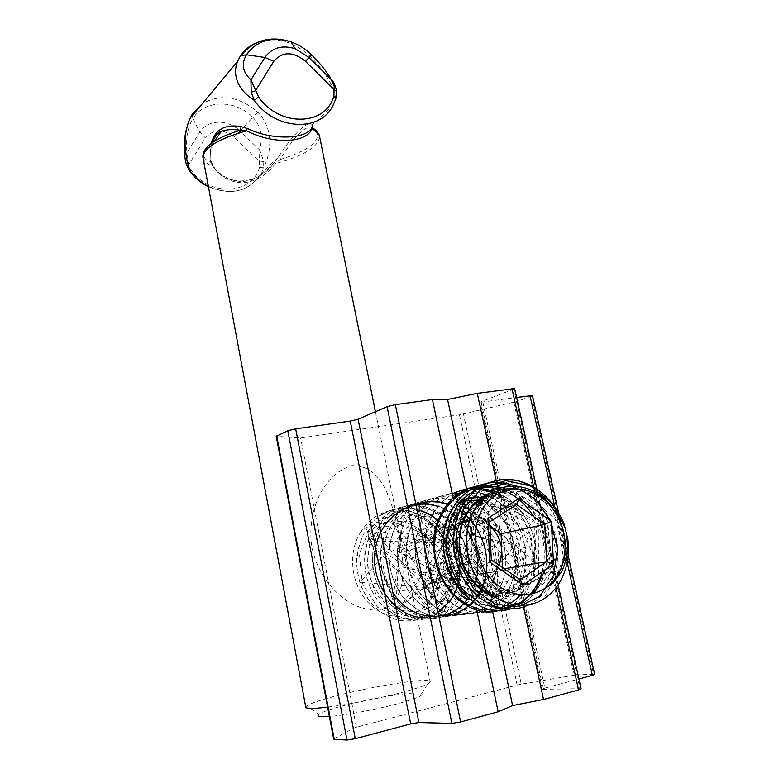 <?xml version="1.0" encoding="UTF-8"?>
<svg xmlns="http://www.w3.org/2000/svg" width="779" height="779" viewBox="0 0 779 779"><rect width="100%" height="100%" fill="white"/><g stroke="black" fill="none" stroke-linecap="round" stroke-linejoin="round"><path stroke-width="0.58" stroke-dasharray="3.9 2.92" d="M380.444 610.006C347.239 612.859 318.358 579.595 312.126 547.997C306.283 516.156 320.558 474.83 351.777 465.628C382.84 465.053 391.691 501.267 398.449 531.629C404.048 562.253 410.046 598.963 380.444 610.006M327.618 707.137C349.148 704.313 372.304 699.844 397.066 693.719C417.982 688.305 429.044 684.361 430.251 681.907L429.57 681.031C424.166 678.266 376.637 685.695 341.397 694.556C323.1 699.143 311.6 702.872 306.897 705.764L318.796 714.314C322.584 711.772 332.166 708.539 347.541 704.615C377.24 697.001 417.417 690.905 421.673 693.563C424.029 695.472 414.905 699.162 394.31 704.644C372.995 710.175 344.084 715.434 329.39 716.476M258.102 42.095C276.477 36.671 293.819 41.443 310.13 56.419C318.699 64.959 325.379 73.664 330.169 82.525C333.48 88.787 335.291 94.298 335.622 99.069L335.973 98.358M208.373 186.415C231.538 195.987 249.134 191.702 261.14 173.571L263.662 167.738L263.75 161.438L259.689 150.006L259.436 167.504L263.662 167.738C267.733 159.354 269.777 150.844 269.797 142.216C269.592 130.064 265.571 120.054 257.732 112.186C239.387 96.333 220.934 93.48 202.384 103.607M212.141 142.839C210.203 148.818 209.609 155.294 210.369 162.285L212.949 166.131C220.389 177.086 230.496 182.646 243.282 182.812C256.252 181.4 266.944 175.002 275.377 163.629L280.06 159.588C294.209 136.033 307.851 122.77 313.343 128.272M306.897 705.764L305.748 707.011M311.921 127.298L312.545 124.757C307.043 120.385 293.225 133.881 278.366 157.173L274.101 162.782C258.258 185.714 225.063 187.427 212.297 165.236L210.106 159.744L211.128 143.531M259.436 167.504C251.997 194.604 210.028 197.106 191.283 170.319L188.576 164.875L186.941 152.528L185.967 162.967M336.596 91.114L335.622 99.069L332.954 105.496L312.603 124.786L313.08 128.35M186.356 164.603L188.576 164.875L205.442 138.058C213.407 128.866 222.969 128.584 234.128 137.211L260.001 162.071L263.75 161.438M191.283 170.319L189.618 171.107M210.106 159.744L210.982 160.941L210.369 162.285C205.724 160.153 203.446 157.397 203.533 154.028M202.978 157.767L203.192 158.731C204.215 161.876 207.477 164.34 212.949 166.131L212.297 165.236M319.663 136.909C318.017 147.173 303.245 156.082 275.377 163.629L274.101 162.782C263.477 174.369 254.324 180.387 246.661 180.845C239.572 183.299 220.973 178.79 212.988 165.586L210.982 160.941C210.437 152.08 210.875 146.004 212.297 142.723M316.566 130.93C321.133 140.97 308.961 150.532 280.06 159.588L278.366 157.173M312.467 127.386L312.545 124.757M474.762 496.944C483.506 496.019 491.968 496.7 500.147 498.969C531.668 511.745 543.294 563.869 519.515 588.505L515.912 591.222C508.278 596.5 499.836 600.073 490.585 601.953L492.591 611.427M450.885 578.261C448.616 587.911 444.098 595.867 437.321 602.128C432.316 606.637 426.6 609.616 420.193 611.077C400.27 613.998 384.592 605.458 373.17 585.438C364.221 563.977 366.315 544.92 379.451 528.269C385.459 521.735 392.606 517.675 400.873 516.107C427.944 510.245 455.54 540.266 451.995 571.163M490.585 601.953C485.414 603.355 479.991 602.216 474.323 598.554L476.193 607.454M466.65 489.29L468.481 497.917C463.252 498.657 458.792 501.754 455.102 507.226L453.378 509.086L379.451 528.269M496.174 480.643L496.924 484.08M497.937 488.774L500.147 498.969M474.323 598.554C442.131 586.645 430.018 533.479 453.378 509.086M453.174 498.083L455.102 507.226M519.515 588.505L523.167 605.38M514.666 388.575L513.731 389.111L579.975 688.685L543.323 689.327L481.042 401.789L480.234 402.324L516.633 397.456M513.731 389.111L481.042 401.789M482.883 402.246L544.872 688.11L578.924 679.015M532.437 395.537L531.521 396.034L593.627 674.312L577.706 674.848L517.207 401.351L459.464 414.817L300.636 437.973L276.233 436.289M531.521 396.034L517.207 401.351M513.838 402.295L574.094 675.266L521.268 684.166L463.447 414.048M459.464 414.817L517.159 685.043L356.402 727.235L300.636 437.973M297.656 438.207L353.452 728.229L334.045 738.813L276.662 436.425M353.452 728.229L356.402 727.235M517.159 685.043L521.268 684.166M574.094 675.266L577.706 674.848M593.627 674.312L594.708 674.429M544.872 688.11L542.32 689.123L543.323 689.327M579.975 688.685L581.095 688.84M502.523 567.55L502.591 569.069L476.884 586.275L449.317 567.453L448.149 531.453L461.256 523.157L455.89 527.792L451.83 534.005L448.733 549.39C449.473 561.201 454.284 570.364 463.145 576.888C472.327 582.673 481.227 582.906 489.825 577.609L495.726 572.029L499.475 565.447M416.999 509.817L391.282 511.472L370.113 527.519L359.421 553.84L362.245 583.286L377.688 607.308L401.127 619.13L425.538 615.634L443.962 598.272L451.479 572.117L446.192 544.326L429.424 522.115L405.392 511.345L380.103 515.075L360.219 532.739L358.184 536.507C346.207 560.393 354.221 594.416 375.731 609.061C396.998 624.037 425.86 615.128 435.617 591.008C442.151 573.441 440.164 556.566 429.667 540.383C422.9 531.044 414.418 524.988 404.223 522.222C396.862 520.411 389.656 520.713 382.606 523.128L371.593 529.262C369.343 530.957 365.614 535.115 367.406 531.891C380.921 515.834 397.475 510.488 417.057 515.854L360.18 582.371L454.323 589.752L402.47 508.19L395.537 608.126L474.538 552.905L392.392 521.687L442.599 615.78L476.806 517.538L397.855 551.337L488.969 600.551L466.115 495.795L424.711 584.571L523.001 566.8L452.638 495.522M360.219 532.739C368.944 518.863 380.804 511.267 395.781 509.963L409.238 511.18L415.908 513.75C419.492 515.61 419.871 516.311 417.057 515.854M489.903 525.932L487.683 524.384C482.035 520.528 476.066 519.038 469.805 519.924M489.913 526.098L474.207 514.968L470.818 517.11M550.802 521.531L550.393 520.654M544.842 570.092L456.669 497.625L496.019 609.499L501.248 495.045L436.853 583.997L525.065 547.744L422.958 522.767L496.272 603.17L459.045 494.266L435.471 605.312L497.08 527.179L399.676 552.584L490.877 587.678L419.034 504.665L438.723 615.449M460.37 511.092L447.477 504.422M415.928 504.588C385.06 514.715 372.391 562.234 392.83 592.381M468.052 597.863C489.796 568.651 472.464 515.971 437.379 506.282M425.947 617.698L447.633 610.59L463.018 592.498L468.802 567.696L463.768 541.804L448.977 520.421L427.467 508.132L403.746 507.83L382.84 519.846L369.587 541.736L367.045 568.641L375.897 594.192L393.853 612.284L416.424 618.73L438.071 612.275M450.067 600.765L450.515 600.132M459.961 572.02C460.603 551.201 453.368 534.043 438.265 520.528M470.175 489.855L474.158 489.582M499.456 495.795C533.313 512.572 545.057 567.56 520.82 594.533M506.691 491.734L509.125 492.951M533.771 516.681C543.995 534.413 546.79 552.837 542.155 571.922M504.695 608.457L462.122 591.699L443.855 541.639L464.479 495.434L508.862 485.969L546.595 518.191L553.178 569.507L524.345 604.767L480.312 597.454L454.459 551.201L467.312 500.157L509.427 481.325L551.522 506.272L566.051 557.004L543.625 599.012M449.317 567.453L491.276 559.78M476.884 586.275L520.099 579.703M448.149 531.453L489.738 521.833M474.207 514.968L516.662 504.568M502.591 569.069L504.295 568.777M409.238 511.18C444.02 518.59 463.447 568.602 444.079 599.1C438.947 607.698 432.072 613.93 423.464 617.796C403.434 625.099 385.498 619.656 369.645 601.466C355.682 581.212 353.238 559.682 362.332 536.877C367.211 526.555 374.271 518.746 383.502 513.458C403.911 501.929 430.651 508.492 446.26 528.143C461.918 547.647 464.664 577.619 452.502 598.068C447.389 606.598 440.593 612.8 432.092 616.686C411.818 624.232 393.638 618.74 377.542 600.219C363.394 579.615 360.95 557.764 370.22 534.667C375.118 524.394 382.129 516.623 391.233 511.345C411.877 499.514 439.005 506.253 454.8 526.156C470.73 546.03 473.418 576.46 461.071 597.104C455.988 605.526 449.259 611.69 440.875 615.576C420.387 623.317 401.964 617.766 385.615 598.924C371.271 577.921 368.837 555.719 378.331 532.31C383.21 522.193 390.143 514.491 399.14 509.203C419.939 497.129 447.467 503.828 463.524 524.101C479.669 544.248 482.435 575.175 469.864 596.081C464.81 604.407 458.14 610.522 449.853 614.427C429.171 622.372 410.533 616.793 393.95 597.688C379.373 576.363 376.919 553.82 386.579 530.071C391.438 520.002 398.322 512.319 407.232 507.002C428.275 494.626 456.153 501.433 472.434 521.979C488.832 542.437 491.627 573.85 478.89 594.981C473.885 603.209 467.312 609.285 459.172 613.209C438.256 621.447 419.345 615.838 402.451 596.373C387.66 574.649 385.196 551.746 395.06 527.665C399.919 517.694 406.735 510.06 415.509 504.763C436.727 492.085 465.034 498.94 481.568 519.807C498.229 540.577 501.053 572.546 488.121 593.88C483.165 602.011 476.67 608.048 468.646 611.992C447.526 620.464 428.382 614.826 411.224 595.088C396.16 572.964 393.668 549.682 403.736 525.25C408.556 515.377 415.314 507.781 424.019 502.455C445.413 489.504 474.138 496.369 490.936 517.616C507.811 538.698 510.742 571.163 497.547 592.79C492.64 600.794 486.242 606.773 478.364 610.726C457.01 619.471 437.613 613.803 420.163 593.715C404.885 571.241 402.373 547.598 412.617 522.806C417.427 512.991 424.136 505.415 432.734 500.089C454.371 486.797 483.496 493.828 500.507 515.338C517.694 536.809 520.596 569.78 507.246 591.621C502.367 599.567 496.038 605.517 488.248 609.47C466.67 618.448 447.019 612.703 429.278 592.235C413.785 569.293 411.293 545.251 421.79 520.129C426.58 510.469 433.202 502.981 441.654 497.684C463.466 484.09 493.029 491.121 510.342 513.04C527.743 534.803 530.762 568.378 517.168 590.472C512.339 598.291 506.097 604.183 498.453 608.146C476.641 617.387 456.737 611.622 438.713 590.833C422.948 567.472 420.426 543.041 431.138 517.519C435.919 507.947 442.482 500.507 450.837 495.191C472.863 481.276 502.825 488.414 520.382 510.635C538.065 532.739 541.152 566.81 527.383 589.187C522.612 596.938 516.448 602.8 508.911 606.783L500.332 610.113M478.783 485.619L483.535 485.122M501.686 487.537C539.496 498.307 559.488 555.193 537.802 587.999C533.07 595.633 526.994 601.437 519.593 605.41L509.972 609.09M488.939 482.776L495.181 482.25M515.727 486.145C551.883 499.553 569.595 554.784 548.523 586.723C543.83 594.26 537.841 600.015 530.557 603.998C522.242 607.727 514.958 609.344 508.726 608.827L498.024 607.133C493 605.984 480.984 600.122 473.603 592.283M539.565 490.867C554.999 502.981 564.444 519.233 567.891 539.633M192.247 114.162L192.841 118.661C204.38 99.498 235.112 99.254 252.893 117.327L239.971 131.018C228.023 118.944 207.477 119.304 199.872 132.118L186.941 152.528C185.645 138.72 187.612 127.435 192.841 118.661L199.872 132.118L205.442 138.058M257.732 112.186L252.893 117.327C260.751 125.565 263.02 136.461 259.689 150.006L239.971 131.018L234.128 137.211M310.13 56.419L311.6 54.851M555.992 587.775L534.822 491.948M533.888 487.722L533.742 487.06M567.17 562.272L554.687 506.292M429.667 540.383L368.272 536.322L397.543 609.285L455.316 561.776L403.493 516.263L394.047 591.251L469.085 584.834L445.033 510.411L400.951 561.863L471.431 600.921L485.745 519.603L422.627 529.214L467.118 602.917L519.174 540.47L458.578 503.351M467.118 499.096L470.837 497.956M484.606 496.895L528.104 534.043L518.035 590.083L468.452 592.157L447.234 534.735L485.298 494.422L534.306 522.281L534.404 581.329L486.768 595.614L456.231 543.479L486.583 493.925L539.068 511.053L549.546 571.153L506.194 597.181L467.449 552.399M468.237 525.455L474.109 510.936M515.854 488.774C557.17 491.179 580.092 557.384 551.035 585.087M367.406 531.891L397.358 611.671L443.241 543.158L374.319 541.006L428.022 609.344L450.613 526.156L386.306 553.538L458.442 601.154L455.374 512.699L404.359 567.424L487.235 587.356L458.344 503.76L428.616 580.598L512.738 569.391L461.752 500.42M467.069 499.154L470.165 498.755M481.967 499.417L520.781 535.913L513.079 588.388L468.062 597.444L439.463 550.295L463.115 501.491L512.426 506.71L534.394 558.27L506.155 598.739L460.447 580.579L453.037 522.933L494.149 493.321L538.289 523.585L538.552 578.963L495.639 597.483M489.475 493.146L513.75 491.753L536.264 504.12L551.717 527.14L556.04 554.502L548.397 579.206L530.567 594.825L507.596 596.412L485.989 583.335L471.967 558.689L470.058 529.769L480.731 504.665L501.286 489.864L525.922 489.339L548.367 502.63M421.673 693.563L429.57 681.031M375.429 411.702L430.251 681.907M274.13 162.782L278.161 157.436L261.14 173.571C248.949 191.615 231.382 196.016 208.441 186.794M185.986 163.045L186.23 164.145M515.912 591.222L437.321 602.128M558.465 512.095L568.134 555.437M542.32 689.123L480.234 402.324M536.887 489.008L537.023 489.65M537.948 493.828L558.095 584.854M404.223 522.222L368.603 540.071L427.652 605.565L448.461 540.977L382.119 540.996L441.683 604.903L469.941 546.303L400.864 532.135L465.19 599.207L434.088 509.164L423.903 587.794L498.57 542.759L428.937 522.582L498.842 590.823L459.133 502.63M465.784 500.858L468.812 500.459M470.633 500.342L471.792 500.313M480.37 501.15L520.83 559.858L498.336 597.298L452.502 583.909L443.689 525.893L460.428 504.344L509.135 507.587L526.906 576.061L493.925 599.187L449.863 551.396L458.977 512.991L479.173 497.236L536.624 527.675L532.632 583.023L493.243 595.847M485.541 496.087L518.931 495.892L548.289 527.587L551.474 563.207L538.688 586.986L522.319 595.711L498.599 592.157L472.142 557.832L471.519 525.173L481.13 505.289L493.204 494.762L523.342 490.965L557.598 521.268L563.373 557.297L556.761 576.664M444.079 599.1C448.129 593.384 450.71 584.581 451.839 572.692M451.869 571.942L451.645 564.045C451.869 564.074 450.204 551.522 445.948 542.895M441.683 535.183L428.109 520.45C419.793 515.085 414.301 512.261 411.633 511.959C405.362 510.264 400.075 509.602 395.781 509.963M383.502 513.458L394.963 508.989L411.185 508.005L440.116 521.531L450.486 533.927L454.547 541.424L458.724 553.635L460.282 572.974C457.984 588.544 455.053 593.598 452.502 598.068M391.233 511.345C399.257 507.606 405.294 505.707 409.335 505.659C413.221 505.25 418.605 505.649 425.47 506.856L434.01 509.807L450.077 520.859C457.585 529.233 463.135 538.688 466.709 549.224C468.987 562.808 469.503 572.302 468.257 577.716L461.071 597.104M399.14 509.203C406.765 505.308 414.759 503.283 423.114 503.127C426.269 502.844 433.046 504.461 443.417 507.966L464.761 525.572L475.034 545.573C481.578 574.415 476.446 581.611 469.864 596.081M407.232 507.002L422.569 501.452C424.808 500.673 431.235 500.878 441.839 502.046C447.185 502.991 455.218 507.304 465.939 514.968C476.251 526.516 482.902 538.416 485.901 550.656C487.235 560.052 487.372 568.144 486.339 574.931C484.937 582.205 482.454 588.895 478.89 594.981M415.509 504.763C420.67 501.501 428.002 499.358 437.506 498.356L454.206 500.605L466.64 506.36L484.781 524.004C490.381 533.693 493.944 542.398 495.473 550.11C496.632 560.481 496.651 568.602 495.532 574.454L488.121 593.88M424.019 502.455C431.099 498.19 440.174 496.009 451.236 495.921C460.905 496.642 472.142 501.676 484.957 511.034C494.402 521.463 500.926 533.079 504.549 545.884L505.999 566.382L503.828 578.476L497.547 592.79M432.734 500.089C439.346 496.574 445.559 494.431 451.362 493.662L463.729 493.701L471.607 495.356L489.436 504.451L508.307 527.217L515.24 548.825C516.049 558.777 515.98 566.158 515.046 570.978C512.825 580.267 510.226 587.152 507.246 591.621M441.654 497.684C447.896 493.75 455.871 491.422 465.579 490.692C474.041 490.488 484.694 493.867 497.547 500.829C510.089 512.115 518.532 523.985 522.855 536.449L526.068 555.184L525.981 562.087L524.004 574.493C521.638 581.923 519.359 587.249 517.168 590.472M450.837 495.191L452.375 494.285M467.604 488.784L478.754 488.063M493.234 490.906L508.512 499.047L521.385 511.735L527.87 521.813L532.622 532.894L535.387 543.908L536.429 555.125L536.186 562.117L535.231 568.943L532.67 578.31L527.393 589.197M477.946 485.94L483.136 485.346M501.442 487.605L509.836 490.994L517.139 495.347L529.856 507.012L539.769 522.446C544.628 535.962 547.033 545.884 546.994 552.194C546.926 565.164 545.349 575.35 537.802 587.999M515.338 486.115C527.85 492.698 537.159 500.021 543.255 508.074L550.286 519.729L556.654 539.282C557.968 547.053 558.085 555.271 556.995 563.938C555.359 572.808 552.535 580.404 548.523 586.723M423.464 617.796C416.765 620.152 411.516 621.253 407.719 621.077C401.769 620.727 393.862 621.418 377.289 609.519C369.674 601.963 363.949 593.364 360.112 583.714C357.395 572.322 356.266 564.405 356.714 559.955C356.587 554.599 358.457 546.907 362.332 536.877M432.092 616.686C425.451 619.188 419.384 620.318 413.902 620.074L402.139 617.961C395.255 615.692 387.455 610.278 378.73 601.729C373.608 595.224 369.373 586.509 366.013 575.584C364.514 564.347 364.202 556.42 365.078 551.795C366.315 544.911 368.029 539.204 370.22 534.657M440.875 615.566C435.597 618.098 428.421 619.188 419.336 618.838C413.415 618.36 405.275 614.894 394.914 608.448C387.144 600.784 382.207 594.805 380.123 590.482C371.593 571.046 371.787 563.129 373.151 549.107C374.465 542.252 376.199 536.663 378.341 532.32M449.853 614.427C440.262 616.471 434.594 623.813 407.807 610.512C399.987 605.322 392.509 596.062 385.381 582.741C381.506 569.839 379.986 559.156 380.814 550.675C382.382 540.986 384.3 534.121 386.579 530.071M459.172 613.209L443.621 616.968L432.17 615.985C423.542 613.862 414.233 608.068 404.243 598.613C400.494 594.474 396.336 586.772 391.749 575.486C389.169 563.529 388.409 553.733 389.471 546.108C390.795 538.64 392.665 532.495 395.06 527.665M468.646 611.992C462.502 614.787 455.355 616.062 447.204 615.799C443.972 615.546 439.648 614.534 434.224 612.761C427.35 610.181 419.199 603.647 409.754 593.16C390.143 561.075 398.137 539.448 403.736 525.25M478.364 610.726C469.971 614.047 462.453 615.352 455.822 614.631C452.209 614.534 445.773 612.421 436.513 608.272L418.089 590.93L407.475 565.69C403.902 541.473 408.683 532.593 412.607 522.797M488.248 609.47L471.753 613.648L459.776 612.596L453.865 610.833L437.058 600.658L420.806 577.775L415.489 557.628L415.528 541.493C416.083 535.377 418.167 528.25 421.79 520.129M498.453 608.146C493.136 610.57 487.508 612.021 481.578 612.489C475.063 612.46 467.663 612.684 453.135 604.368L437.272 588.943L425.977 563.334L424.282 545.242L425.198 536.001C425.918 530.869 427.905 524.715 431.138 517.519M508.911 606.783C503.594 609.86 496.34 611.359 487.148 611.281L475.677 609.168C471.986 608.214 460.545 602.868 452.92 594.708M519.593 605.41C511.443 609.207 503.565 610.717 495.96 609.947C488.822 608.263 482.006 610.288 463.038 593.423"/><path stroke-width="1.17" d="M202.384 103.607L192.666 113.51L189.959 118.505C186.541 126.198 184.915 135.001 185.061 144.923L186.405 158.079L189.842 170.796C194.886 177.456 201.06 182.666 208.373 186.415M258.56 96.986L254.334 100.364L251.218 92.204L250.926 79.828L258.56 96.986C279.797 127.59 326.197 125.935 333.889 95.885L335.827 98.806L332.954 105.496C320.354 132.459 275.338 130.405 254.334 100.364C246.758 95.544 241.402 89.887 238.267 83.392C234.888 76.138 234.654 68.825 237.556 61.444L240.175 56.37C244.548 49.652 250.517 44.89 258.102 42.095M312.467 127.386L313.343 128.272L312.087 129.041C308.786 135.867 300.499 139.694 287.227 140.522C273.049 140.6 259.475 137.367 246.505 130.833L240.468 130.239C232.746 129.139 226.416 129.499 221.489 131.32C217.166 133.248 214.05 137.085 212.141 142.839M211.128 143.531C214.975 129.596 224.956 123.949 241.071 126.597L247.206 128.399L246.505 130.833C216.689 139.373 202.258 148.672 203.192 158.731L305.748 707.011C305.689 708.832 312.983 708.871 327.618 707.137M247.206 128.399C272.105 140.843 308.075 139.46 312.282 126.685M333.889 95.885L334.22 86.411L331.036 79.176L336.168 88.64M329.39 716.476C319.702 717.138 316.177 716.417 318.796 714.314M240.175 56.37L237.556 61.434L189.959 118.505C183.951 133.345 182.627 148.166 185.977 162.977L189.677 171.185C194.779 177.894 201.031 183.094 208.441 186.794M336.596 91.114L334.415 89.838L305.465 61.278C293.011 51.287 282.436 51.297 273.76 61.317L255.473 90.812L251.218 92.204M241.071 126.597L240.468 130.239C229.659 133.462 220.895 137.192 214.186 141.427C207.341 145.858 203.786 150.055 203.533 154.028M311.921 127.298L312.087 129.041C316.06 130.736 318.475 132.82 319.341 135.312L375.429 411.702M451.995 571.163L450.885 578.261M468.481 497.917L474.762 496.944M492.591 611.427L512.592 705.57L543.528 699.484L578.563 689.97L555.992 587.775M476.193 607.454L498.161 711.802L512.592 705.57M276.672 435.909L334.259 739.339L333.685 739.125L276.233 436.289L287.802 430.719L295.679 428.83L350.268 421.079L358.106 419.219L387.105 406.628L395.372 404.652L432.433 399.539L447.574 399.471L466.582 488.978M447.574 399.471L477.293 393.346L496.174 480.643M496.924 484.08L497.937 488.774M334.259 739.339L346.986 740.04L287.802 430.719M295.679 428.83L355.282 738.696L410.679 723.915L350.268 421.079M358.106 419.219L418.936 722.561L451.888 723.409L387.105 406.628M432.433 399.539L453.174 498.083M395.372 404.652L460.632 721.987L498.161 711.802M523.167 605.38L543.528 699.484M477.293 393.346L514.666 388.575M578.924 679.015L592.4 675.422L567.17 562.272M516.633 397.456L532.437 395.537M594.708 674.429L592.4 675.422M581.095 688.84L578.563 689.97M460.632 721.987L451.888 723.409M418.936 722.561L410.679 723.915M355.282 738.696L346.986 740.04M565.048 527.568L567.891 539.633C569.391 552.739 567.725 564.911 562.876 576.139C558.455 586.051 552.038 593.676 543.625 599.012C524.939 610.775 498.735 605.517 482.162 585.341C465.569 565.272 461.694 532.982 473.72 510.81C488.394 481.763 526.477 477.887 548.367 502.63C565.272 522.904 569.4 545.086 560.753 569.186C550.578 593.403 522.261 602.381 500.303 587.132C478.179 572.253 468.87 536.906 480.477 512.981C491.753 488.822 520.129 481.919 540.986 497.09C562 511.91 571.25 545.173 560.753 569.186L556.761 576.664C555.631 579.42 547.52 587.123 551.035 585.087L561.571 571.883C567.92 558.611 569.079 543.83 565.048 527.568L551.493 502.679L530.45 485.901L505.707 480.594L482.133 488.082L464.372 507.217L456.231 534.287L459.513 563.519L473.447 588.632L494.811 604.095L518.6 606.753L539.672 596.393L553.528 575.593L557.462 548.854L550.802 521.531M469.805 519.924L461.256 523.157L470.818 517.11M502.523 567.55L501.082 533.742L544.735 524.442L516.662 504.568L489.738 521.833L491.276 559.78L520.099 579.703L546.624 561.64L544.735 524.442L551.298 521.287L553.538 564.132L523.011 585.039L489.699 562.049L487.936 518.21L518.999 498.365L551.298 521.287M499.475 565.447L501.832 551.347C501.16 541.025 497.187 532.612 489.913 526.098M550.393 520.654L536.965 501.189C525.182 490.916 512.105 484.996 497.723 483.438L477.303 487.946L460.253 501.248C451.469 514.023 446.718 528.844 445.997 545.699C448.003 562.604 453.855 577.56 463.573 590.579L481.393 604.134L501.51 608.633L520.684 603.559L535.855 589.956L544.842 570.092M438.723 615.449C460.808 617.435 480.828 600.375 485.648 576.382C490.536 552.477 479.991 524.832 460.37 511.092M447.477 504.422C436.785 500.79 426.269 500.839 415.928 504.588M392.83 592.381C410.942 622.353 451.09 624.291 468.052 597.863M437.379 506.282C408.858 496.827 377.844 519.35 374.855 552.944C371.262 586.558 397.689 619.003 425.947 617.698M438.071 612.275L450.067 600.765M450.515 600.132C456.114 591.952 459.259 582.575 459.961 572.02M438.265 520.528C431.839 515.182 424.75 511.618 416.999 509.817M452.638 495.522L470.175 489.855M474.158 489.582C482.912 489.397 491.345 491.471 499.456 495.795M520.82 594.533C509.894 606.344 494.743 611.729 478.997 609.12C468.578 605.935 459.152 600.073 450.72 591.514C443.329 581.679 438.158 570.481 435.198 557.92C433.786 545.096 434.935 532.778 438.665 520.976C443.777 510.011 450.807 501.131 459.766 494.353C474.732 486.086 490.371 485.21 506.691 491.734M509.125 492.951C519.155 498.365 527.373 506.282 533.771 516.681M542.155 571.922C535.952 592.537 523.459 604.708 504.695 608.457M501.082 533.742L489.903 525.932M504.295 568.777L546.624 561.64L553.538 564.132M487.936 518.21L489.738 521.833M491.276 559.78L489.699 562.049M520.099 579.703L523.011 585.039M518.999 498.365L516.662 504.568M500.332 610.113C458.87 624.174 416.249 558.981 440.739 514.831C445.5 505.357 451.995 497.966 460.223 492.649L469.192 488.141L478.783 485.619M483.535 485.122L501.686 487.537M509.972 609.09C468.121 622.402 425.909 556.372 450.583 512.085C455.306 502.718 461.743 495.366 469.873 490.049L479.056 485.375L488.939 482.776M495.181 482.25L505.552 483.126L515.727 486.145M529.262 604.66C509.505 614.543 483.603 606.86 467.906 585.526C452.209 564.259 449.103 532.213 460.72 509.232C465.423 499.972 471.772 492.688 479.767 487.372C499.592 475.726 519.525 476.884 539.565 490.867M319.663 136.909L319.341 135.312L313.08 128.35M311.6 54.851L309.068 57.471L331.036 79.176C326.927 71.804 320.442 63.693 311.59 54.851C305.543 48.911 298.678 44.588 291.015 41.881C271.822 36.126 256.973 40.42 246.456 54.764L264.909 57.461C271.929 47.704 281.979 44.763 295.037 48.649L309.068 57.471L305.465 61.278M335.973 98.358L336.596 90.88C335.077 84.93 333.558 81.444 332.058 80.422L309.068 57.48L295.037 48.649L291.015 41.881C270.693 35.357 253.983 39.963 240.867 55.718L246.456 54.764C241.081 63.868 242.571 72.213 250.926 79.828L264.909 57.461L273.76 61.317M192.247 114.162L192.666 113.51M313.343 128.272L316.566 130.93M534.822 491.948L533.888 487.722M533.742 487.06L511.988 388.555M554.687 506.292L529.993 395.557M458.578 503.351L467.118 499.096M470.837 497.956L484.606 496.895M467.449 552.399C465.793 543.314 466.066 534.326 468.237 525.455M474.109 510.936C484.382 494.831 498.287 487.45 515.854 488.774M461.752 500.42L467.069 499.154M470.165 498.755L481.967 499.417M495.639 597.483C476.612 592.225 460.652 570.14 459.162 546.634C458.87 520.343 468.977 502.513 489.475 493.146M189.618 171.107L186.347 164.573M212.297 142.723C215.588 135.137 218.646 131.339 221.489 131.32L214.186 141.427C206.007 146.861 202.267 152.314 202.978 157.767M532.417 395.479L558.465 512.095M568.134 555.437L594.728 674.497M514.646 388.497L536.887 489.008M537.023 489.65L537.948 493.828M558.095 584.854L581.115 688.928M459.133 502.63L465.784 500.858M468.812 500.459L470.633 500.342M471.792 500.313L480.37 501.15M493.243 595.847C482.503 592.089 469.903 580.267 463.524 564.775C457.935 547.228 458.967 536.916 462.22 524.364C466.806 512.212 469.075 510.138 473.7 504.685L485.541 496.087M564.347 524.637C557.881 508.911 548.212 496.71 535.368 488.034C525.436 483.165 518.473 480.546 514.481 480.176L503.331 479.66C493.321 480.847 485.463 483.418 479.767 487.372M451.839 572.692L451.869 571.942M445.948 542.895L443.679 538.474M443.543 538.24L441.683 535.183M452.375 494.285C455.812 492.124 460.895 490.293 467.604 488.784M478.754 488.063L493.234 490.906M460.223 492.649C465.375 489.407 471.285 487.167 477.946 485.94M483.136 485.346L501.442 487.605M469.864 490.049L488.199 483.087C497.333 481.685 506.379 482.688 515.338 486.115M452.92 594.708C445.198 586.46 438.811 573.802 436.98 567.209C434.088 556.459 433.075 547.17 433.942 539.331C436.337 521.988 438.411 520.508 440.739 514.831M463.038 593.423C457.01 587.337 449.415 574.941 445.87 562.36C442.832 548.932 443.407 544.268 443.533 538.347C443.845 530.168 446.201 521.414 450.583 512.085M473.603 592.283C470.234 589.031 465.93 582.809 460.691 573.617C456.494 562.516 454.215 554.57 453.845 549.779L453.553 535.192C454.887 523.848 457.283 515.192 460.72 509.232"/></g></svg>
